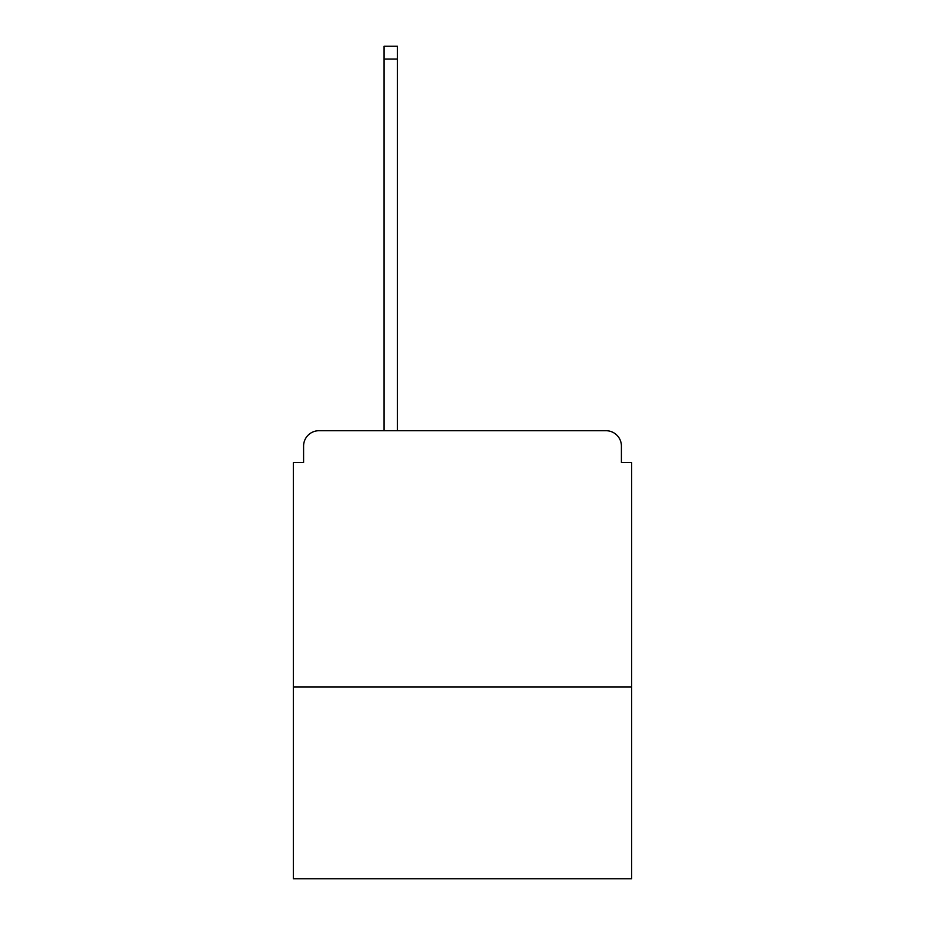 <?xml version="1.0" encoding="UTF-8"?>
<svg xmlns="http://www.w3.org/2000/svg" width="925" height="925" viewBox="0 0 925 925"><rect width="100%" height="100%" fill="white"/><g stroke="black" fill="none" stroke-linecap="round" stroke-linejoin="round"><path stroke-width="1.39" d="M631.671 687.032L631.671 462.5L621.415 462.5L621.415 446.093A15.378 15.378 0 0 0 606.037 430.715L318.963 430.715A15.378 15.378 0 0 0 303.585 446.093L303.585 462.5L293.329 462.5L293.329 878.75L631.671 878.75L631.671 687.032L293.329 687.032M303.585 446.093L303.585 462.5M606.037 430.715L528.117 430.715M384.072 59.061L384.072 46.25L397.392 46.25L397.392 59.061L384.072 59.061L384.072 430.715L318.963 430.715M621.415 462.5L621.415 446.093M397.392 59.061L397.392 430.715"/></g></svg>
